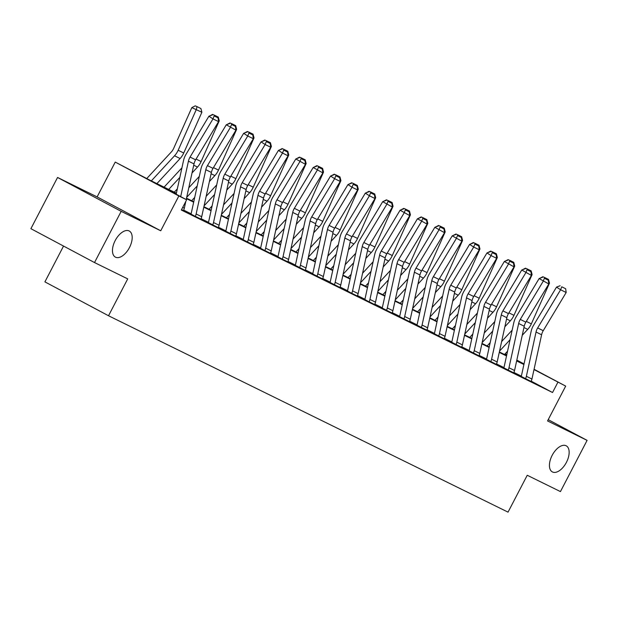 <?xml version="1.0" encoding="UTF-8"?>
<svg xmlns="http://www.w3.org/2000/svg" width="618" height="618" viewBox="0 0 618 618"><rect width="100%" height="100%" fill="white"/><g stroke="black" fill="none" stroke-linecap="round" stroke-linejoin="round"><path stroke-width="0.93" d="M552.16 455.358A14.786 7.941 -62 0 1 566.235 445.81A14.786 7.941 -62 0 1 566.42 462.364A14.786 7.941 -62 0 1 552.337 471.905A14.786 7.941 -62 0 1 552.16 455.358M115.195 240.564A14.786 7.941 -62 0 1 129.278 231.024A14.786 7.941 -62 0 1 129.456 247.579A14.786 7.941 -62 0 1 115.381 257.119A14.786 7.941 -62 0 1 115.195 240.564M63.546 246.064L44.905 281.87L108.521 315.752L508.042 512.137L527.239 475.265L560.441 491.588L587.1 440.371L548.212 419.661M108.521 315.752L127.717 278.88L94.515 262.557L30.9 228.683L57.559 177.466L121.174 211.348L160.726 230.784L178.857 195.96L115.242 162.086L148.83 179.653L176.393 193.202M160.726 230.784L97.111 196.91L57.559 177.466M97.111 196.91L115.242 162.086M94.515 262.557L121.174 211.348M176.292 193.65L160.865 186.064L186.651 199.799L181.321 210.043L552.546 392.515L531.202 381.151M521.329 376.115L513.89 372.461M503.948 367.571L496.517 363.917M486.567 359.027L479.135 355.373M469.186 350.483L461.754 346.829M451.804 341.939L444.373 338.285M434.423 333.396L426.992 329.742M417.05 324.852L409.61 321.198M399.668 316.308L392.229 312.654M382.287 307.764L374.848 304.11M364.906 299.22L357.474 295.566M347.525 290.684L340.093 287.022M330.143 282.14L322.712 278.486M312.762 273.596L305.331 269.942M295.381 265.052L287.949 261.399M278.007 256.509L270.568 252.855M260.626 247.965L253.187 244.311M243.245 239.421L235.806 235.767M225.864 230.877L218.432 227.223M208.482 222.333L201.051 218.679M191.101 213.789L183.67 210.135M181.53 209.633L183.461 210.56A8.08 6.813 -63.8 0 0 184.326 208.181L185.802 201.429M194.701 216.107L200.85 219.081A8.08 6.813 -63.8 0 0 201.707 216.725L211.379 172.445A11.549 9.741 116.2 0 1 213.009 168.359L235.945 130.174L226.281 124.782L203.345 162.967A17.319 14.608 -63.8 0 0 200.904 169.1L191.225 213.38A2.31 1.947 116.2 0 1 190.985 214.052L194.701 216.107M212.638 224.921L212.662 224.882A8.08 6.813 -63.8 0 0 213.519 222.526L223.191 178.254A11.549 9.741 116.2 0 1 224.821 174.16L247.756 135.983L243.662 133.326L220.726 171.51A17.319 14.608 -63.8 0 0 218.285 177.644L208.606 221.924A2.31 1.947 116.2 0 1 208.366 222.596L218.224 227.648M225.724 231.178L235.605 236.184M243.106 239.722L252.978 244.728M264.226 250.282L270.36 253.272A8.08 6.813 -63.8 0 0 271.232 250.9L280.904 206.621A11.549 9.741 116.2 0 1 282.534 202.534L305.47 164.349L295.806 158.957L272.87 197.142A17.319 14.608 -63.8 0 0 270.421 203.276L260.75 247.548A2.31 1.947 116.2 0 1 260.502 248.227L264.226 250.282M281.607 258.826L287.741 261.816A8.08 6.813 -63.8 0 0 288.606 259.436L298.285 215.164A11.549 9.741 116.2 0 1 299.915 211.07L322.851 172.893L313.179 167.501L290.244 205.686A17.319 14.608 -63.8 0 0 287.803 211.819L278.131 256.091A2.31 1.947 116.2 0 1 277.884 256.764L281.607 258.826M299.545 267.64L299.56 267.602A8.08 6.813 -63.8 0 0 300.418 265.246L310.097 220.966A11.549 9.741 116.2 0 1 311.719 216.879L334.655 178.695L330.56 176.045L307.625 214.23A17.319 14.608 -63.8 0 0 305.184 220.363L295.512 264.635A2.31 1.947 116.2 0 1 295.265 265.307L305.122 270.36M312.623 273.898L322.503 278.903M330.004 282.441L339.885 287.447M351.124 292.994L357.266 295.991A8.08 6.813 -63.8 0 0 358.131 293.612L367.803 249.34A11.549 9.741 116.2 0 1 369.433 245.246L392.368 207.061L382.704 201.677L359.769 239.854A17.319 14.608 -63.8 0 0 357.328 245.995L347.648 290.267A2.31 1.947 116.2 0 1 347.409 290.939L351.124 292.994M368.506 301.538L374.647 304.535A8.08 6.813 -63.8 0 0 375.512 302.156L385.184 257.884A11.549 9.741 116.2 0 1 386.814 253.789L409.749 215.605L400.085 210.22L377.15 248.397A17.319 14.608 -63.8 0 0 374.709 254.539L365.029 298.811A2.31 1.947 116.2 0 1 364.79 299.483L368.506 301.538M382.148 308.065L392.036 313.056A8.08 6.813 -63.8 0 0 392.894 310.7L402.565 266.428A11.549 9.741 116.2 0 1 404.195 262.333L427.131 224.149L417.467 218.764L394.531 256.941A17.319 14.608 -63.8 0 0 392.082 263.075L382.411 307.355A2.31 1.947 116.2 0 1 382.163 308.027L382.133 308.088M399.529 316.609L409.417 321.599A8.08 6.813 -63.8 0 0 410.275 319.243L419.946 274.971A11.549 9.741 116.2 0 1 421.576 270.877L444.512 232.692L434.848 227.3L411.912 265.485A17.319 14.608 -63.8 0 0 409.464 271.619L399.792 315.898A2.31 1.947 116.2 0 1 399.545 316.57L399.514 316.632M416.903 325.153L426.799 330.143A8.08 6.813 -63.8 0 0 427.648 327.787L437.328 283.507A11.549 9.741 116.2 0 1 438.958 279.421L461.893 241.236L452.221 235.844L429.286 274.029A17.319 14.608 -63.8 0 0 426.845 280.163L417.173 324.442A2.31 1.947 116.2 0 1 416.926 325.114L416.895 325.176M434.284 333.697L444.164 338.71M451.665 342.241L461.546 347.254M469.047 350.785L478.935 355.775A8.08 6.813 -63.8 0 0 479.792 353.419L489.464 309.139A11.549 9.741 116.2 0 1 491.094 305.053L514.029 266.868L504.365 261.476L481.43 299.66A17.319 14.608 -63.8 0 0 478.989 305.794L469.309 350.074A2.31 1.947 116.2 0 1 469.07 350.746L469.039 350.8M486.428 359.328L496.316 364.319A8.08 6.813 -63.8 0 0 497.173 361.963L506.845 317.683A11.549 9.741 116.2 0 1 508.475 313.596L531.41 275.412L521.746 270.02L498.811 308.204A17.319 14.608 -63.8 0 0 496.37 314.338L486.69 358.618A2.31 1.947 116.2 0 1 486.451 359.29L486.42 359.344M503.809 367.872L513.697 372.855A8.08 6.813 -63.8 0 0 514.555 370.506L524.226 326.227A11.549 9.741 116.2 0 1 525.856 322.14L548.792 283.956L539.128 278.563L516.192 316.748A17.319 14.608 -63.8 0 0 513.751 322.882L504.072 367.162A2.31 1.947 116.2 0 1 503.832 367.834L503.801 367.888M521.19 376.416L531.063 381.422M534.068 369.278L565.679 386.111L547.548 420.935L587.1 440.371M565.679 386.111L534.006 369.564M552.546 392.515L557.876 382.272M186.651 199.799L178.857 195.96M505.099 353.851L506.783 354.747M516.826 360.093L524.025 363.925M516.741 360.503L520.055 362.133L516.764 360.379M506.721 355.033L504.906 354.06M186.512 198.177L193.766 201.746M203.894 206.721L211.147 210.29M221.275 215.265L228.529 218.834M238.656 223.809L245.91 227.378M256.037 232.353L263.291 235.921M273.411 240.896L280.672 244.465M290.792 249.44L298.054 253.001M308.173 257.984L315.435 261.545M325.555 266.528L332.808 270.089M342.936 275.064L350.19 278.633M360.317 283.608L367.571 287.177M377.698 292.152L384.952 295.721M395.08 300.696L402.333 304.265M412.453 309.239L419.715 312.808M429.834 317.783L437.096 321.352M447.216 326.327L454.477 329.896M464.597 334.871L471.851 338.44M481.978 343.415L489.232 346.984M499.359 351.959L506.613 355.528M523.902 364.512L516.64 360.951M506.521 355.968L499.259 352.407M489.139 347.424L481.878 343.863M471.758 338.88L464.497 335.319M454.377 330.344L447.123 326.775M436.996 321.8L429.742 318.231M419.614 313.256L412.36 309.688M402.233 304.713L394.979 301.144M384.859 296.169L377.598 292.6M367.478 287.625L360.217 284.056M350.097 279.081L342.835 275.512M332.716 270.537L325.454 266.968M315.334 261.993L308.081 258.424M297.953 253.45L290.699 249.881M280.572 244.906L273.318 241.337M263.191 236.362L255.937 232.793M245.817 227.818L238.556 224.257M228.436 219.274L221.174 215.713M211.055 210.73L203.793 207.169M193.673 202.194L186.412 198.625M180.688 196.617L188.428 161.167A11.549 9.741 116.2 0 1 190.058 157.072L212.994 118.895L208.899 116.238L185.964 154.423A17.319 14.608 -63.8 0 0 183.523 160.556L176.169 194.214M186.211 199.56L194.006 163.901A11.549 9.741 116.2 0 1 195.628 159.815L218.563 121.63L212.994 118.895L214.145 115.937L218.046 117.853L214.145 115.937M183.453 210.576L181.553 209.595M212.507 114.878L208.899 116.238M218.563 121.63L218.046 117.853M201.877 112.267L191.827 107.617L195.226 105.863L197.018 106.628L200.92 108.544L201.877 112.267L183.731 153.001A17.319 14.608 116.2 0 1 180.116 158.517L156.902 183.623M197.018 106.628L196.308 109.533L178.162 150.267A17.319 14.608 116.2 0 1 174.539 155.775L151.333 180.889M146.752 178.548L171.271 152.028A11.549 9.741 -63.8 0 0 173.681 148.351L191.827 107.617M195.257 216.377L195.28 216.339A8.08 6.813 -63.8 0 0 196.138 213.982L205.809 169.711A11.549 9.741 116.2 0 1 207.439 165.616L230.375 127.439L231.526 124.481L235.427 126.396L231.526 124.481M229.888 123.422L226.281 124.782M235.945 130.174L235.427 126.396M218.208 227.663L218.231 227.625A8.08 6.813 -63.8 0 0 219.089 225.269L228.76 180.989A11.549 9.741 116.2 0 1 230.39 176.903L253.326 138.718L247.756 135.983L248.907 133.024L252.808 134.94L248.907 133.024M247.27 131.966L243.662 133.326M253.326 138.718L252.808 134.94M209.479 116.022L212.607 114.407L214.4 115.172L218.301 117.088L219.259 120.811L201.113 161.545A17.319 14.608 116.2 0 1 197.49 167.061L192.02 172.978M177.335 188.861L174.284 192.167M179.846 177.381L168.714 189.425M164.079 187.154L181.931 167.833M219.259 120.811L218.393 120.394M214.261 115.736L214.4 115.172M226.86 124.566L229.989 122.951L231.781 123.716L235.682 125.632L236.64 129.355L218.494 170.089A17.319 14.608 116.2 0 1 214.871 175.597L209.402 181.522M194.716 197.405L191.665 200.711M197.227 185.925L186.706 197.312M188.791 187.764L199.313 176.377M236.64 129.355L235.775 128.938M231.642 124.28L231.781 123.716M230.02 233.465L230.043 233.426A8.08 6.813 -63.8 0 0 230.9 231.07L240.572 186.798A11.549 9.741 116.2 0 1 242.202 182.704L265.137 144.519L261.043 141.87L238.108 180.054A17.319 14.608 -63.8 0 0 235.667 186.188L225.987 230.468A2.31 1.947 116.2 0 1 225.748 231.14L225.717 231.194M235.589 236.207L235.612 236.161A8.08 6.813 -63.8 0 0 236.47 233.813L246.142 189.533A11.549 9.741 116.2 0 1 247.772 185.446L270.707 147.262L265.137 144.519L266.288 141.568L270.19 143.484L266.288 141.568M264.651 140.51L261.043 141.87M270.707 147.262L270.19 143.484M247.401 242.009L247.424 241.97A8.08 6.813 -63.8 0 0 248.281 239.614L257.953 195.342A11.549 9.741 116.2 0 1 259.583 191.248L282.519 153.063L278.424 150.413L255.489 188.598A17.319 14.608 -63.8 0 0 253.04 194.732L243.368 239.011A2.31 1.947 116.2 0 1 243.121 239.684L243.09 239.738M252.971 244.751L252.994 244.705A8.08 6.813 -63.8 0 0 253.851 242.356L263.523 198.077A11.549 9.741 116.2 0 1 265.153 193.99L288.088 155.806L282.519 153.063L283.67 150.112L287.571 152.028L283.67 150.112M282.032 149.046L278.424 150.413M288.088 155.806L287.571 152.028M264.782 250.553L264.805 250.514A8.08 6.813 -63.8 0 0 265.655 248.158L275.334 203.886A11.549 9.741 116.2 0 1 276.964 199.792L299.9 161.607L301.051 158.656L304.944 160.572L301.051 158.656M270.352 253.295L264.805 250.514M299.413 157.59L295.806 158.957M305.47 164.349L304.944 160.572M244.241 133.109L247.37 131.495L249.162 132.26L253.063 134.176L254.021 137.899L235.875 178.633A17.319 14.608 116.2 0 1 232.252 184.141L226.783 190.066M212.098 205.948L209.046 209.255M214.608 194.469L204.079 205.856M206.165 196.308L216.694 184.921M254.021 137.899L253.156 137.474M249.023 132.824L249.162 132.26M261.623 141.653L264.751 140.039L266.543 140.804L270.437 142.719L271.395 146.443L253.256 187.177A17.319 14.608 116.2 0 1 249.633 192.685L244.156 198.61M229.479 214.492L226.427 217.799M231.989 203.013L221.46 214.4M223.546 204.852L234.075 193.465M271.395 146.443L270.537 146.018M266.404 141.368L266.543 140.804M279.004 150.197L282.132 148.583L283.925 149.347L287.818 151.263L288.776 154.987L270.63 195.721A17.319 14.608 116.2 0 1 267.015 201.229L261.538 207.154M246.86 223.036L243.809 226.343M249.371 211.557L238.842 222.944M240.927 213.395L251.456 202.009M288.776 154.987L287.918 154.562M283.786 149.911L283.925 149.347M296.385 158.741L299.506 157.119L301.298 157.891L305.199 159.807L306.157 163.531L288.011 204.264A17.319 14.608 116.2 0 1 284.396 209.772L278.919 215.697M264.241 231.58L261.182 234.886M266.744 220.101L256.223 231.487M258.309 221.939L268.838 210.553M306.157 163.531L305.3 163.106M301.159 158.455L301.298 157.891M313.759 167.285L316.887 165.663L318.679 166.427L322.581 168.351L323.538 172.074L305.392 212.808A17.319 14.608 116.2 0 1 301.777 218.316L296.3 224.241M281.623 240.124L278.563 243.43M284.125 228.645L273.604 240.031M275.69 230.483L286.211 219.096M323.538 172.074L322.681 171.649M318.54 166.999L318.679 166.427M331.14 175.821L334.268 174.206L336.061 174.971L339.962 176.895L340.92 180.618L322.774 221.352A17.319 14.608 116.2 0 1 319.158 226.86L313.681 232.785M298.996 248.668L295.945 251.966M301.507 237.188L290.985 248.575M293.071 239.027L303.592 227.64M340.92 180.618L340.054 180.193M335.922 175.543L336.061 174.971M348.521 184.365L351.65 182.75L353.442 183.515L357.343 185.431L358.301 189.162L340.155 229.896A17.319 14.608 116.2 0 1 336.532 235.404L331.063 241.329M316.377 257.212L313.326 260.51M318.888 245.732L308.367 257.119M310.452 247.571L320.974 236.184M358.301 189.162L357.436 188.737M353.303 184.087L353.442 183.515M365.902 192.909L369.031 191.294L370.823 192.059L374.724 193.975L375.682 197.706L357.536 238.44A17.319 14.608 116.2 0 1 353.913 243.948L348.444 249.865M333.759 265.755L330.707 269.054M336.269 254.276L325.748 265.663M327.834 256.115L338.355 244.728M375.682 197.706L374.817 197.281M370.684 192.631L370.823 192.059M383.284 201.453L386.412 199.838L388.204 200.603L392.106 202.519L393.063 206.25L374.917 246.984A17.319 14.608 116.2 0 1 371.294 252.492L365.825 258.409M351.14 274.299L348.089 277.598M353.65 262.82L343.121 274.207M345.207 264.659L355.736 253.272M393.063 206.25L392.198 205.825M388.065 201.174L388.204 200.603M400.665 209.996L403.793 208.382L405.586 209.147L409.479 211.062L410.437 214.794L392.299 255.528A17.319 14.608 116.2 0 1 388.676 261.035L383.199 266.953M368.521 282.843L365.47 286.142M371.032 271.364L360.503 282.75M362.588 273.202L373.118 261.816M410.437 214.794L409.579 214.369M405.447 209.711L405.586 209.147M418.046 218.54L421.175 216.926L422.967 217.69L426.86 219.606L427.818 223.337L409.672 264.071A17.319 14.608 116.2 0 1 406.057 269.579L400.58 275.497M385.902 291.379L382.851 294.686M388.413 279.908L377.884 291.287M379.97 281.738L390.499 270.36M427.818 223.337L426.961 222.913M422.828 218.254L422.967 217.69M435.427 227.084L438.548 225.47L440.34 226.234L444.242 228.15L445.199 231.881L427.053 272.615A17.319 14.608 116.2 0 1 423.438 278.123L417.961 284.041M403.284 299.923L400.225 303.229M405.787 288.444L395.265 299.83M397.351 290.282L407.88 278.896M445.199 231.881L444.342 231.456M440.201 226.798L440.34 226.234M452.801 235.628L455.93 234.013L457.722 234.778L461.623 236.694L462.581 240.425L444.435 281.159A17.319 14.608 116.2 0 1 440.819 286.667L435.342 292.584M420.665 308.467L417.606 311.773M423.168 296.988L412.646 308.374M414.732 298.826L425.254 287.44M462.581 240.425L461.723 240M457.583 235.342L457.722 234.778M470.182 244.172L473.311 242.557L475.103 243.322L479.004 245.238L479.962 248.961L461.816 289.695A17.319 14.608 116.2 0 1 458.201 295.211L452.724 301.128M438.038 317.011L434.987 320.317M440.549 305.531L430.028 316.918M432.113 307.37L442.635 295.983M479.962 248.961L479.097 248.544M474.964 243.886L475.103 243.322M487.563 252.716L490.692 251.101L492.484 251.866L496.385 253.782L497.343 257.505L479.197 298.239A17.319 14.608 116.2 0 1 475.574 303.755L470.105 309.672M455.42 325.555L452.368 328.861M457.93 314.075L447.409 325.462M449.495 315.914L460.016 304.527M497.343 257.505L496.478 257.088M492.345 252.43L492.484 251.866M504.945 261.26L508.073 259.645L509.865 260.41L513.767 262.326L514.724 266.049L496.578 306.783A17.319 14.608 116.2 0 1 492.955 312.291L487.486 318.216M472.801 334.099L469.75 337.405M475.312 322.619L464.79 334.006M466.876 324.458L477.397 313.071M514.724 266.049L513.859 265.632M509.726 260.974L509.865 260.41M522.326 269.803L525.455 268.189L527.247 268.954L531.148 270.869L532.106 274.593L513.96 315.327A17.319 14.608 116.2 0 1 510.337 320.835L504.867 326.76M490.182 342.642L487.131 345.949M492.693 331.163L482.164 342.55M484.249 333.002L494.779 321.615M532.106 274.593L531.241 274.168M527.108 269.518L527.247 268.954M539.707 278.347L542.836 276.733L544.628 277.497L548.521 279.413L549.479 283.137L531.341 323.871A17.319 14.608 116.2 0 1 527.718 329.379L522.241 335.304M507.563 351.186L504.512 354.493M510.074 339.707L499.545 351.094M501.631 341.545L512.16 330.159M549.479 283.137L548.622 282.712M544.489 278.061L544.628 277.497M282.163 259.096L282.187 259.058A8.08 6.813 -63.8 0 0 283.036 256.702L292.716 212.422A11.549 9.741 116.2 0 1 294.338 208.336L317.281 170.151L318.432 167.2L322.326 169.116L318.432 167.2M287.733 261.839L282.187 259.058M316.795 166.134L313.179 167.501M322.851 172.893L322.326 169.116M305.114 270.383L305.137 270.336A8.08 6.813 -63.8 0 0 305.987 267.98L315.667 223.708A11.549 9.741 116.2 0 1 317.289 219.614L340.232 181.437L334.655 178.695L335.806 175.744L339.707 177.66L335.806 175.744M334.168 174.678L330.56 176.045M340.232 181.437L339.707 177.66M316.926 276.184L316.941 276.146A8.08 6.813 -63.8 0 0 317.799 273.789L327.47 229.51A11.549 9.741 116.2 0 1 329.1 225.423L352.036 187.239L347.942 184.589L325.006 222.774A17.319 14.608 -63.8 0 0 322.565 228.907L312.893 273.179A2.31 1.947 116.2 0 1 312.646 273.851L312.615 273.913M322.496 278.919L322.511 278.88A8.08 6.813 -63.8 0 0 323.368 276.524L333.048 232.252A11.549 9.741 116.2 0 1 334.67 228.158L357.606 189.981L352.036 187.239L353.187 184.288L357.088 186.203L353.187 184.288M351.549 183.222L347.942 184.589M357.606 189.981L357.088 186.203M334.299 284.728L334.323 284.689A8.08 6.813 -63.8 0 0 335.18 282.333L344.852 238.054A11.549 9.741 116.2 0 1 346.482 233.967L369.417 195.782L365.323 193.133L342.387 231.31A17.319 14.608 -63.8 0 0 339.946 237.451L330.267 281.723A2.31 1.947 116.2 0 1 330.027 282.395L329.997 282.457M339.877 287.463L339.892 287.424A8.08 6.813 -63.8 0 0 340.75 285.068L350.421 240.796A11.549 9.741 116.2 0 1 352.051 236.702L374.987 198.525L369.417 195.782L370.568 192.831L374.469 194.747L370.568 192.831M368.931 191.765L365.323 193.133M374.987 198.525L374.469 194.747M351.681 293.272L351.704 293.233A8.08 6.813 -63.8 0 0 352.561 290.877L362.233 246.597A11.549 9.741 116.2 0 1 363.863 242.511L386.798 204.326L387.95 201.368L391.851 203.291L387.95 201.368M357.25 296.007L351.704 293.233M386.312 200.309L382.704 201.677M392.368 207.061L391.851 203.291M369.062 301.816L369.085 301.769A8.08 6.813 -63.8 0 0 369.943 299.421L379.614 255.141A11.549 9.741 116.2 0 1 381.244 251.055L404.18 212.87L405.331 209.911L409.232 211.835L405.331 209.911M374.632 304.55L369.085 301.769M403.693 208.853L400.085 210.22M409.749 215.605L409.232 211.835M386.443 310.36L386.466 310.313A8.08 6.813 -63.8 0 0 387.324 307.965L396.995 263.685A11.549 9.741 116.2 0 1 398.625 259.599L421.561 221.414L422.712 218.455L426.613 220.371L422.712 218.455M421.074 217.397L417.467 218.764M427.131 224.149L426.613 220.371M403.824 318.903L403.848 318.857A8.08 6.813 -63.8 0 0 404.697 316.509L414.377 272.229A11.549 9.741 116.2 0 1 416.007 268.142L438.942 229.958L440.093 226.999L443.987 228.915L440.093 226.999M438.456 225.941L434.848 227.3M444.512 232.692L443.987 228.915M421.206 327.447L421.229 327.401A8.08 6.813 -63.8 0 0 422.079 325.053L431.758 280.773A11.549 9.741 116.2 0 1 433.38 276.686L456.323 238.502L457.475 235.543L461.368 237.459L457.475 235.543M455.837 234.485L452.221 235.844M461.893 241.236L461.368 237.459M438.587 335.991L438.602 335.945A8.08 6.813 -63.8 0 0 439.46 333.589L449.139 289.317A11.549 9.741 116.2 0 1 450.761 285.222L473.697 247.046L469.603 244.388L446.667 282.573A17.319 14.608 -63.8 0 0 444.226 288.706L434.554 332.986A2.31 1.947 116.2 0 1 434.307 333.658L434.276 333.72M444.157 338.726L444.18 338.687A8.08 6.813 -63.8 0 0 445.03 336.331L454.709 292.051A11.549 9.741 116.2 0 1 456.331 287.965L479.274 249.78L473.697 247.046L474.848 244.087L478.749 246.003L474.848 244.087M473.21 243.029L469.603 244.388M479.274 249.78L478.749 246.003M455.968 344.527L455.984 344.489A8.08 6.813 -63.8 0 0 456.841 342.133L466.513 297.861A11.549 9.741 116.2 0 1 468.143 293.766L491.078 255.589L486.984 252.932L464.048 291.117A17.319 14.608 -63.8 0 0 461.607 297.25L451.936 341.53A2.31 1.947 116.2 0 1 451.688 342.202L451.658 342.256M461.538 347.27L461.553 347.231A8.08 6.813 -63.8 0 0 462.411 344.875L472.09 300.595A11.549 9.741 116.2 0 1 473.712 296.509L496.648 258.324L491.078 255.589L492.229 252.631L496.13 254.546L492.229 252.631M490.592 251.572L486.984 252.932M496.648 258.324L496.13 254.546M473.342 353.071L473.365 353.032A8.08 6.813 -63.8 0 0 474.222 350.676L483.894 306.404A11.549 9.741 116.2 0 1 485.524 302.31L508.459 264.133L509.611 261.175L513.512 263.09L509.611 261.175M507.973 260.116L504.365 261.476M514.029 266.868L513.512 263.09M490.723 361.615L490.746 361.576A8.08 6.813 -63.8 0 0 491.604 359.22L501.275 314.948A11.549 9.741 116.2 0 1 502.905 310.854L525.841 272.677L526.992 269.718L530.893 271.634L526.992 269.718M525.354 268.66L521.746 270.02M531.41 275.412L530.893 271.634M508.104 370.159L508.127 370.12A8.08 6.813 -63.8 0 0 508.985 367.764L518.656 323.492A11.549 9.741 116.2 0 1 520.286 319.398L543.222 281.213L544.373 278.262L548.274 280.178L544.373 278.262M542.735 277.204L539.128 278.563M548.792 283.956L548.274 280.178M525.485 378.703L525.509 378.664A8.08 6.813 -63.8 0 0 526.366 376.308L536.038 332.036A11.549 9.741 116.2 0 1 537.668 327.942L560.603 289.757L556.509 287.107L533.573 325.292A17.319 14.608 -63.8 0 0 531.125 331.426L521.453 375.705A2.31 1.947 116.2 0 1 521.206 376.377L521.175 376.432M531.055 381.445L531.078 381.399A8.08 6.813 -63.8 0 0 531.936 379.05L541.607 334.771A11.549 9.741 116.2 0 1 543.237 330.684L566.173 292.499L560.603 289.757L561.754 286.806L565.655 288.722L561.754 286.806M560.117 285.74L556.509 287.107M566.173 292.499L565.655 288.722M188.428 161.167L194.006 163.901M190.058 157.072L195.628 159.815M182.704 207.385L184.326 208.181M183.731 153.001L178.162 150.267M180.116 158.517L174.539 155.775M195.28 216.339L200.85 219.081M205.809 169.711L211.379 172.445M207.439 165.616L213.009 168.359M196.138 213.982L201.707 216.725M212.662 224.882L218.231 227.625M223.191 178.254L228.76 180.989M224.821 174.16L230.39 176.903M213.519 222.526L219.089 225.269M201.113 161.545L196.076 159.073M197.49 167.061L193.72 165.199M218.494 170.089L213.457 167.617M214.871 175.597L211.101 173.743M230.043 233.426L235.612 236.161M240.572 186.798L246.142 189.533M242.202 182.704L247.772 185.446M230.9 231.07L236.47 233.813M247.424 241.97L252.994 244.705M257.953 195.342L263.523 198.077M259.583 191.248L265.153 193.99M248.281 239.614L253.851 242.356M275.334 203.886L280.904 206.621M276.964 199.792L282.534 202.534M265.655 248.158L271.232 250.9M235.875 178.633L230.838 176.161M232.252 184.141L228.482 182.287M253.256 187.177L248.22 184.705M249.633 192.685L245.856 190.831M270.63 195.721L265.593 193.249M267.015 201.229L263.237 199.375M288.011 204.264L282.974 201.792M284.396 209.772L280.618 207.918M305.392 212.808L300.356 210.336M301.777 218.316L298 216.462M322.774 221.352L317.737 218.88M319.158 226.86L315.381 225.006M340.155 229.896L335.118 227.416M336.532 235.404L332.762 233.55M357.536 238.44L352.499 235.96M353.913 243.948L350.143 242.094M374.917 246.984L369.881 244.504M371.294 252.492L367.525 250.638M392.299 255.528L387.262 253.048M388.676 261.035L384.898 259.181M409.672 264.071L404.635 261.592M406.057 269.579L402.279 267.725M427.053 272.615L422.017 270.136M423.438 278.123L419.661 276.269M444.435 281.159L439.398 278.679M440.819 286.667L437.042 284.805M461.816 289.695L456.779 287.223M458.201 295.211L454.423 293.349M479.197 298.239L474.16 295.767M475.574 303.755L471.804 301.893M496.578 306.783L491.542 304.311M492.955 312.291L489.186 310.437M513.96 315.327L508.923 312.855M510.337 320.835L506.567 318.981M531.341 323.871L526.304 321.399M527.718 329.379L523.94 327.525M292.716 212.422L298.285 215.164M294.338 208.336L299.915 211.07M283.036 256.702L288.606 259.436M299.56 267.602L305.137 270.336M310.097 220.966L315.667 223.708M311.719 216.879L317.289 219.614M300.418 265.246L305.987 267.98M316.941 276.146L322.511 278.88M327.47 229.51L333.048 232.252M329.1 225.423L334.67 228.158M317.799 273.789L323.368 276.524M334.323 284.689L339.892 287.424M344.852 238.054L350.421 240.796M346.482 233.967L352.051 236.702M335.18 282.333L340.75 285.068M362.233 246.597L367.803 249.34M363.863 242.511L369.433 245.246M352.561 290.877L358.131 293.612M379.614 255.141L385.184 257.884M381.244 251.055L386.814 253.789M369.943 299.421L375.512 302.156M386.466 310.313L392.036 313.056M396.995 263.685L402.565 266.428M398.625 259.599L404.195 262.333M387.324 307.965L392.894 310.7M403.848 318.857L409.417 321.599M414.377 272.229L419.946 274.971M416.007 268.142L421.576 270.877M404.697 316.509L410.275 319.243M421.229 327.401L426.799 330.143M431.758 280.773L437.328 283.507M433.38 276.686L438.958 279.421M422.079 325.053L427.648 327.787M438.602 335.945L444.18 338.687M449.139 289.317L454.709 292.051M450.761 285.222L456.331 287.965M439.46 333.589L445.03 336.331M455.984 344.489L461.553 347.231M466.513 297.861L472.09 300.595M468.143 293.766L473.712 296.509M456.841 342.133L462.411 344.875M473.365 353.032L478.935 355.775M483.894 306.404L489.464 309.139M485.524 302.31L491.094 305.053M474.222 350.676L479.792 353.419M490.746 361.576L496.316 364.319M501.275 314.948L506.845 317.683M502.905 310.854L508.475 313.596M491.604 359.22L497.173 361.963M508.127 370.12L513.697 372.855M518.656 323.492L524.226 326.227M520.286 319.398L525.856 322.14M508.985 367.764L514.555 370.506M525.509 378.664L531.078 381.399M536.038 332.036L541.607 334.771M537.668 327.942L543.237 330.684M526.366 376.308L531.936 379.05"/></g></svg>
